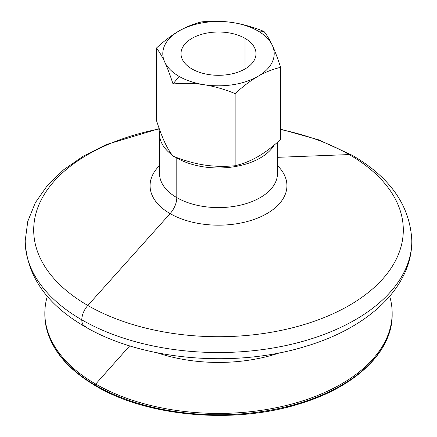 <?xml version="1.0" encoding="UTF-8"?>
<svg xmlns="http://www.w3.org/2000/svg" width="437" height="437" viewBox="0 0 437 437"><rect width="100%" height="100%" fill="white"/><g stroke="black" fill="none" stroke-linecap="round" stroke-linejoin="round"><path stroke-width="0.66" d="M83.38 325.297A186.517 107.688 0 0 0 86.613 327.215A14.743 8.511 -60 0 1 84.86 326.597C46.655 304.458 26.761 275.9 25.182 240.929A193.318 111.61 0 0 0 81.806 319.846A14.743 8.511 -60 0 1 87.821 305.463A184.807 106.699 180 0 1 159.336 128.937A184.807 106.699 0 0 0 87.821 305.463A14.743 8.511 120 0 0 81.806 319.846A193.318 111.61 0 0 0 292.479 344.039A193.318 111.61 0 0 0 411.818 240.929A193.318 111.61 180 0 1 292.479 344.039A193.318 111.61 180 0 1 81.806 319.846A14.743 8.511 120 0 0 84.86 326.597A14.743 8.511 -60 0 1 81.806 319.846A193.318 111.61 180 0 1 25.182 240.929L27.771 221.401L35.342 202.697L47.447 185.386L63.605 169.796L83.352 156.14L106.224 144.603L159.232 128.642M280.625 129.532A184.807 106.699 180 0 1 349.179 154.572A14.743 8.511 -60 0 1 352.14 155.255A14.743 8.511 120 0 0 349.179 154.572A184.807 106.699 180 0 1 349.179 305.463A184.807 106.699 180 0 1 87.821 305.463L170.113 213.606A68.429 39.505 180 0 1 159.527 165.634A68.429 39.505 0 0 0 170.113 213.606A68.429 39.505 0 0 0 260.381 216.916A68.429 39.505 0 0 0 277.473 165.634A68.429 39.505 180 0 1 260.381 216.916A68.429 39.505 180 0 1 170.113 213.606A16.382 9.461 120 0 0 176.799 197.628A58.973 34.048 0 0 0 241.066 205.008A58.973 34.048 0 0 0 277.473 173.549A58.973 34.048 180 0 1 241.066 205.008A58.973 34.048 180 0 1 176.799 197.628A16.382 9.461 -60 0 1 170.113 213.606L87.821 305.463A184.807 106.699 0 0 0 349.179 305.463A184.807 106.699 0 0 0 349.179 154.572A184.807 106.699 0 0 0 280.625 129.532M257.885 30.918L263.981 31.459C253.154 27.089 242.797 24.133 232.916 22.593A55.701 32.158 180 0 1 257.885 30.918A55.701 32.158 180 0 1 272.306 45.333C269.656 39.636 266.881 35.015 263.981 31.459L257.885 30.918A55.701 32.158 0 0 0 232.916 22.593C223.034 21.074 212.677 20.823 201.856 21.85C193.93 23.724 186.348 26.75 179.115 30.918C171.878 35.102 164.301 40.832 156.375 48.108C159.276 51.659 162.051 56.28 164.694 61.978C167.344 67.697 170.119 75.027 173.019 83.975L179.115 76.399A55.701 32.158 180 0 1 164.694 61.978A55.701 32.158 180 0 1 179.115 30.918A55.701 32.158 180 0 1 232.916 22.593C242.797 24.133 253.154 27.089 263.981 31.459C266.881 35.015 269.656 39.636 272.306 45.333A55.701 32.158 180 0 1 257.885 76.399C265.122 72.231 272.699 69.204 280.625 67.331C277.724 58.378 274.949 51.047 272.306 45.333C274.949 51.047 277.724 58.378 280.625 67.331C272.699 69.204 265.122 72.231 257.885 76.399A55.701 32.158 180 0 1 204.084 84.718A55.701 32.158 180 0 1 179.115 76.399L173.019 83.975C183.846 82.954 194.203 83.199 204.084 84.718C213.966 86.258 224.323 89.214 235.144 93.589C243.07 86.313 250.652 80.583 257.885 76.399C250.652 80.583 243.07 86.313 235.144 93.589L235.144 165.721C243.07 163.848 250.652 160.821 257.885 156.654C265.122 152.469 272.699 146.739 280.625 139.463L280.625 67.331L280.625 139.463C272.699 146.739 265.122 152.469 257.885 156.654C250.652 160.821 243.07 163.848 235.144 165.721L235.144 93.589C224.323 89.214 213.966 86.258 204.084 84.718C194.203 83.199 183.846 82.954 173.019 83.975L173.019 156.113C170.119 152.562 167.344 147.935 164.694 142.238C167.344 147.935 170.119 152.562 173.019 156.113C183.846 160.483 194.203 163.443 204.084 164.978C194.203 163.443 183.846 160.483 173.019 156.113L173.019 83.975C170.119 75.027 167.344 67.697 164.694 61.978C162.051 56.28 159.276 51.659 156.375 48.108L156.375 120.241C159.276 129.194 162.051 136.524 164.694 142.238C162.051 136.524 159.276 129.194 156.375 120.241L156.375 48.108C164.301 40.832 171.878 35.102 179.115 30.918C186.348 26.75 193.93 23.724 201.856 21.85C212.677 20.823 223.034 21.074 232.916 22.593A55.701 32.158 0 0 0 179.115 30.918A55.701 32.158 0 0 0 164.694 61.978A55.701 32.158 0 0 0 179.115 76.399A55.701 32.158 0 0 0 204.084 84.718A55.701 32.158 0 0 0 257.885 76.399A55.701 32.158 0 0 0 272.306 45.333A55.701 32.158 0 0 0 257.885 30.918M191.985 68.964A37.5 21.648 0 0 0 232.85 73.656A37.5 21.648 0 0 0 256 53.658A37.5 21.648 0 0 0 245.015 38.347L245.015 68.964L245.015 38.347A37.5 21.648 0 0 0 204.15 33.654A37.5 21.648 0 0 0 181 53.658A37.5 21.648 0 0 0 191.985 68.964A37.5 21.648 180 0 1 191.985 38.347A37.5 21.648 180 0 1 245.015 38.347A37.5 21.648 180 0 1 245.015 68.964A37.5 21.648 180 0 1 191.985 68.964M176.794 157.992L176.799 197.628A58.973 34.048 180 0 1 159.527 173.549A58.973 34.048 0 0 0 176.799 197.628L176.794 157.992A58.979 34.053 180 0 1 174.915 156.856A58.979 34.053 0 0 0 176.794 157.992A58.979 34.053 0 0 0 274.245 145.04A58.979 34.053 180 0 1 176.794 157.992M277.479 157.331L349.179 154.572L277.479 157.331M95.708 384.057L129.691 345.853L95.708 384.057A173.658 100.259 180 0 1 44.842 313.16A173.658 100.259 180 0 1 47.311 296.313A173.658 100.259 0 0 0 95.708 384.057L95.708 385.39L95.708 384.057A173.658 100.259 0 0 0 298.247 402.226A173.658 100.259 0 0 0 389.689 296.313A173.658 100.259 180 0 1 392.158 313.16A173.658 100.259 180 0 1 284.957 405.787A173.658 100.259 180 0 1 95.708 384.057M96.867 386.062A1.639 0.945 -60 0 1 96.047 386.144C62.699 366.375 45.628 342.493 44.842 314.498A173.658 100.259 0 0 0 95.708 385.39A1.639 0.945 120 0 0 96.047 386.144A1.639 0.945 -60 0 1 95.708 385.39A173.658 100.259 180 0 1 44.842 314.498L44.842 313.16M392.158 313.16L392.158 314.498A173.658 100.259 180 0 1 284.957 407.126A173.658 100.259 180 0 1 95.708 385.39A173.658 100.259 0 0 0 284.957 407.126A173.658 100.259 0 0 0 392.158 314.498C392.721 351.424 355.718 386.871 300.11 403.641C235.079 424.458 147.941 417.024 96.047 386.144M157.402 352.85A120.765 69.723 0 0 0 279.598 352.85A120.765 69.723 180 0 1 157.402 352.85M172.107 154.938A58.979 34.053 180 0 1 159.521 133.919A58.979 34.053 180 0 1 159.849 130.346A58.979 34.053 0 0 0 172.107 154.938M204.084 164.978C213.966 166.497 224.323 166.748 235.144 165.721C224.323 166.748 213.966 166.497 204.084 164.978M280.625 129.21L318.72 139.84L352.14 155.255C390.345 177.4 410.239 205.953 411.818 240.929C411.993 287.568 367.932 327.805 306.19 346.197C235.248 368.462 142.172 360.503 84.86 326.597M277.473 173.549L277.479 142.276M159.521 133.919L159.527 173.549"/></g></svg>
